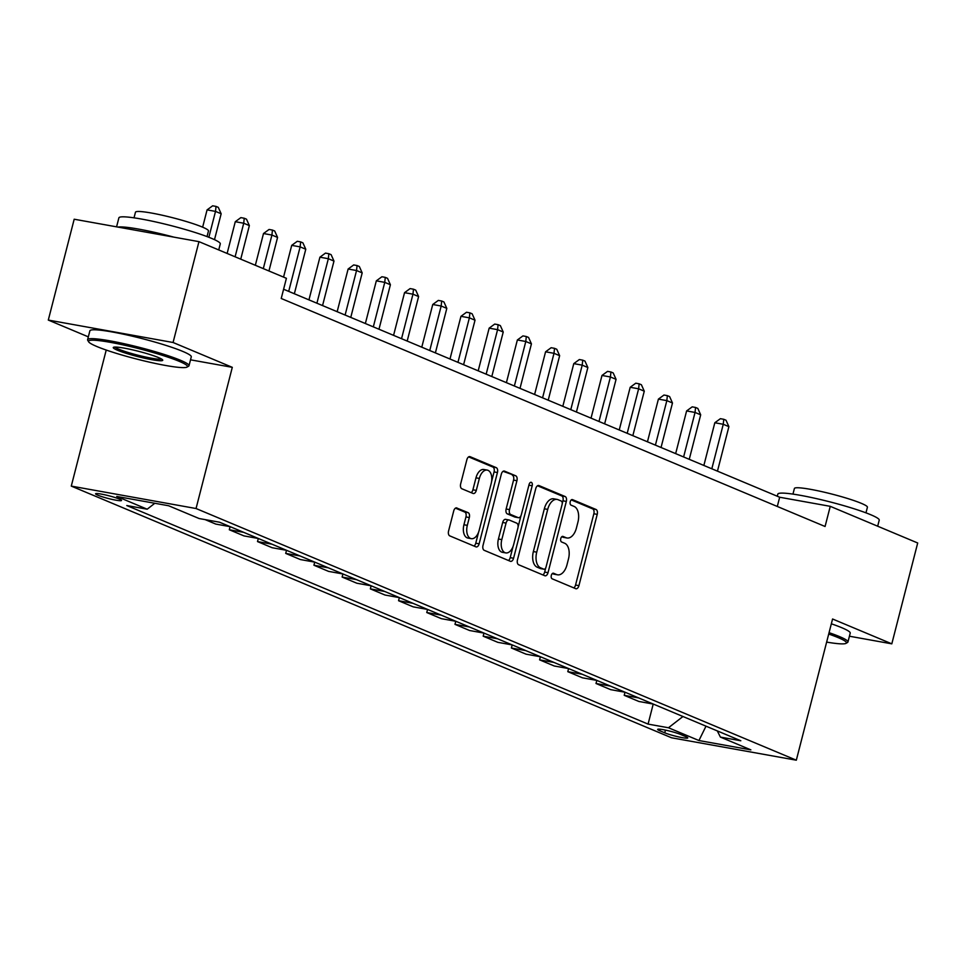 <?xml version="1.0" encoding="UTF-8"?>
<svg xmlns="http://www.w3.org/2000/svg" width="966" height="966" viewBox="0 0 966 966"><rect width="100%" height="100%" fill="white"/><g stroke="black" fill="none" stroke-linecap="round" stroke-linejoin="round"><path stroke-width="1.45" d="M551.32 575.386A2.874 1.654 100.2 0 0 552.154 578.803L575.688 588.68A4.106 2.367 100.2 0 0 575.977 588.765A4.106 2.367 100.2 0 0 578.924 585.65L597.23 514.371A4.106 2.367 100.2 0 0 596.022 509.48L572.488 499.615A2.874 1.654 100.2 0 0 572.283 499.555A2.874 1.654 100.2 0 0 570.23 501.74A2.874 1.654 100.2 0 0 571.063 505.158L574.118 506.438A13.15 7.559 100.2 0 1 577.946 522.075L576.424 528.016A13.15 7.559 100.2 0 1 567.006 537.99A13.15 7.559 100.2 0 1 566.076 537.712L563.033 536.444A2.874 1.654 100.2 0 0 562.828 536.384A2.874 1.654 100.2 0 0 560.775 538.557A2.874 1.654 100.2 0 0 561.608 541.986L564.663 543.254A13.15 7.559 100.2 0 1 568.491 558.903L566.97 564.844A13.15 7.559 100.2 0 1 557.551 574.818A13.15 7.559 100.2 0 1 556.621 574.541L553.578 573.261A2.874 1.654 100.2 0 0 553.373 573.2A2.874 1.654 100.2 0 0 551.32 575.386M97.771 495.184A13.403 1.389 -165.6 0 0 112.165 499.422A13.403 1.389 -165.6 0 0 121.535 500.46A13.403 1.389 -165.6 0 0 119.349 499.072A13.403 1.389 -165.6 0 0 104.956 494.834A13.403 1.389 -165.6 0 0 95.574 493.795A13.403 1.389 -165.6 0 0 97.771 495.184M456.93 507.959A4.106 2.367 100.2 0 0 456.64 507.875A4.106 2.367 100.2 0 0 453.706 510.99L448.574 530.986A4.106 2.367 100.2 0 0 449.77 535.876L475.9 546.841A4.106 2.367 100.2 0 0 476.19 546.925A4.106 2.367 100.2 0 0 479.136 543.81L497.442 472.531A4.106 2.367 100.2 0 0 496.234 467.641L470.104 456.689A4.106 2.367 100.2 0 0 469.814 456.604A4.106 2.367 100.2 0 0 466.868 459.719L460.661 483.869A4.106 2.367 100.2 0 0 461.869 488.76L473.05 493.445A4.106 2.367 100.2 0 0 473.34 493.529A4.106 2.367 100.2 0 0 476.286 490.414L479.353 478.436A11 6.327 100.2 0 1 487.226 470.104A11 6.327 100.2 0 1 491.211 483.411L479.16 530.334A11 6.327 100.2 0 1 471.287 538.666A11 6.327 100.2 0 1 467.315 525.359L469.319 517.547A4.106 2.367 100.2 0 0 468.124 512.656L456.338 507.862M190.519 359.823L232.299 367.334L173.071 342.495L198.96 241.645L74.189 219.222L48.3 320.072L88.329 336.856M232.299 367.334L196.05 508.527L796.322 760.194L671.551 737.783L71.279 486.103L196.05 508.527M849.428 636.22L891.811 643.839L832.571 619.001L796.322 760.194M891.811 643.839L917.7 542.989L830.253 506.329L779.671 497.236L283.593 289.245M198.96 241.645L286.407 278.305L281.227 298.482L825.073 526.494L830.253 506.329M517.462 559.869A4.106 2.367 100.2 0 0 518.657 564.76L544.788 575.724A4.106 2.367 100.2 0 0 545.078 575.808A4.106 2.367 100.2 0 0 548.024 572.693L566.33 501.414A4.106 2.367 100.2 0 0 565.122 496.524L538.992 485.572A4.106 2.367 100.2 0 0 538.702 485.487A4.106 2.367 100.2 0 0 535.756 488.603L517.462 559.869M510.35 561.282L484.207 550.318A4.106 2.367 100.2 0 1 483.012 545.428L501.318 474.161A4.106 2.367 100.2 0 1 504.252 471.046A4.106 2.367 100.2 0 1 504.542 471.13L515.735 475.815A4.106 2.367 100.2 0 1 516.931 480.706L509.505 509.613A4.106 2.367 100.2 0 0 510.7 514.504L518.126 517.607A4.106 2.367 100.2 0 0 518.416 517.691A4.106 2.367 100.2 0 0 521.362 514.576L529.09 484.485A2.874 1.654 100.2 0 1 531.143 482.3A2.874 1.654 100.2 0 1 532.181 485.789L513.574 558.251A4.106 2.367 100.2 0 1 510.64 561.367A4.106 2.367 100.2 0 1 510.35 561.282M685.655 736.575L680.692 734.498A12.981 1.352 -165.6 0 0 666.745 730.393A12.981 1.352 -165.6 0 0 657.665 729.39A12.981 1.352 -165.6 0 0 659.778 730.743L664.741 732.82A12.981 1.352 -165.6 0 0 678.7 736.925A12.981 1.352 -165.6 0 0 687.768 737.927A12.981 1.352 -165.6 0 0 685.655 736.575M717.291 730.9L720.407 737.094L740.813 740.765L219.524 522.208L199.129 518.537L168.664 505.761L116.729 496.439L147.194 509.203L126.788 505.544L648.077 724.102L668.472 727.76L682.95 716.506M720.407 737.094L750.872 749.87L698.937 740.536L668.472 727.76M173.071 342.495L48.3 320.072M106.224 350.042L71.279 486.103M777.304 506.462L779.671 497.236M653.221 704.057L648.077 724.102M625.014 692.224L624.217 695.327L638.888 701.473L653.282 704.069M596.807 680.402L596.01 683.505L610.681 689.652L625.074 692.236M568.6 668.569L567.803 671.672L582.474 677.83L596.867 680.414M540.392 656.747L539.596 659.85L554.267 665.997L568.66 668.581M512.185 644.926L511.388 648.017L526.059 654.175L540.453 656.759M483.978 633.092L483.181 636.196L497.84 642.342L512.246 644.926M455.771 621.271L454.974 624.362L469.633 630.52L484.038 633.104M427.564 609.437L426.767 612.541L441.426 618.687L455.831 621.283M399.344 597.616L398.56 600.719L413.219 606.865L427.624 609.449M371.137 585.782L370.352 588.886L385.011 595.032L399.405 597.628M342.93 573.961L342.133 577.064L356.804 583.21L371.198 585.794M314.723 562.127L313.926 565.231L328.597 571.389L342.99 573.973M286.516 550.306L285.719 553.409L300.39 559.555L314.783 562.14M258.308 538.485L257.511 541.576L272.183 547.734L286.576 550.318M230.101 526.651L229.304 529.754L243.975 535.901L258.369 538.497M205.13 519.611L215.768 524.079L230.162 526.663M624.217 695.327L638.611 697.911M596.01 683.505L610.403 686.089M567.803 671.672L582.196 674.256M539.596 659.85L553.989 662.435M511.388 648.017L525.782 650.613M483.181 636.196L497.575 638.78M454.974 624.362L469.367 626.958M426.767 612.541L441.16 615.125M398.56 600.719L412.953 603.303M370.352 588.886L384.746 591.47M342.133 577.064L356.539 579.648M313.926 565.231L328.331 567.827M285.719 553.409L300.124 555.993M257.511 541.576L271.905 544.172M229.304 529.754L243.698 532.338M154.814 503.274L147.194 509.203M706.001 726.166L698.937 740.536M552.347 573.55L553.252 573.937A13.15 7.559 100.2 0 0 554.182 574.215L557.551 574.818M567.006 537.99L563.637 537.386A13.15 7.559 100.2 0 1 562.707 537.108L561.801 536.734M573.792 587.883A4.106 2.367 100.2 0 0 575.555 585.034L593.849 513.767A4.106 2.367 100.2 0 0 592.653 508.877L571.256 499.905M562.248 503.54L562.949 500.811A4.106 2.367 100.2 0 0 561.753 495.92L537.519 485.765M542.892 574.927A4.106 2.367 100.2 0 0 544.655 572.089L545.73 567.899M543.773 569.155A2.874 1.654 100.2 0 0 543.979 569.216A2.874 1.654 100.2 0 0 546.044 567.03L562.103 504.469A2.874 1.654 100.2 0 0 561.27 501.052L558.058 499.7A13.15 7.559 100.2 0 0 557.128 499.422A13.15 7.559 100.2 0 0 547.71 509.396L536.734 552.166A13.15 7.559 100.2 0 0 540.562 567.815L543.773 569.155L540.405 568.551A2.874 1.654 100.2 0 0 540.61 568.612A2.874 1.654 100.2 0 0 540.815 568.624M557.128 499.422L553.76 498.818A13.15 7.559 100.2 0 0 544.341 508.792L547.71 509.396M540.405 568.551L537.193 567.199A13.15 7.559 100.2 0 1 533.365 551.562L544.341 508.792M503.081 471.323L515.735 475.815M515.349 517.112A4.106 2.367 100.2 0 1 515.047 517.088A4.106 2.367 100.2 0 1 514.757 517.003L507.331 513.888A4.106 2.367 100.2 0 1 506.136 509.01L513.562 480.102A4.106 2.367 100.2 0 0 512.354 475.212M521 515.627L518.09 526.929M513.115 546.309L510.205 557.648L513.574 558.251M501.801 539.608A11 6.327 100.2 0 0 505.786 552.914A11 6.327 100.2 0 0 513.658 544.57L517.897 528.04A4.106 2.367 100.2 0 0 516.701 523.149L509.287 520.046A4.106 2.367 100.2 0 0 508.997 519.962A4.106 2.367 100.2 0 0 506.051 523.077L501.801 539.608L498.432 539.004A11 6.327 100.2 0 0 502.417 552.31L505.786 552.914M505.906 519.442A4.106 2.367 100.2 0 0 505.616 519.346A4.106 2.367 100.2 0 0 502.682 522.473L506.051 523.077M498.432 539.004L502.682 522.473M508.442 560.485A4.106 2.367 100.2 0 0 510.205 557.648M471.287 538.666L467.918 538.062A11 6.327 100.2 0 1 463.934 524.755L465.95 516.931A4.106 2.367 100.2 0 0 464.743 512.052L455.469 508.152M487.226 470.104L483.857 469.5A11 6.327 100.2 0 0 475.984 477.832L479.353 478.436M471.142 492.648A4.106 2.367 100.2 0 0 472.905 489.81L475.984 477.832M491.585 481.599L494.061 471.927A4.106 2.367 100.2 0 0 492.865 467.037L468.631 456.882M474.004 546.044A4.106 2.367 100.2 0 0 475.767 543.206L478.617 532.073M717.46 471.154L728.895 426.646L723.256 424.279L714.816 422.758L703.864 465.455M714.816 422.758L720.394 418.689L723.763 419.292L723.256 424.279L711.821 468.788M723.763 419.292L726.021 420.234L728.895 426.646M689.253 459.321L700.688 414.812L695.049 412.446L686.609 410.936L675.657 453.622M686.609 410.936L692.187 406.855L695.556 407.459L695.049 412.446L683.614 456.966M695.556 407.459L697.814 408.413L700.688 414.812M661.046 447.5L672.481 402.991L666.842 400.624L658.401 399.115L647.449 441.8M658.401 399.115L663.968 395.034L667.349 395.637L666.842 400.624L655.407 445.133M667.349 395.637L669.607 396.579L672.481 402.991M632.839 435.678L644.274 391.17L638.623 388.803L630.194 387.281L619.242 429.967M630.194 387.281L635.761 383.2L639.142 383.804L638.623 388.803L627.2 433.311M639.142 383.804L641.4 384.758L644.274 391.17M604.631 423.845L616.067 379.336L610.415 376.969L601.987 375.46L591.035 418.145M601.987 375.46L607.554 371.379L610.935 371.982L610.415 376.969L598.992 421.478M610.935 371.982L613.193 372.924L616.067 379.336M826.642 642.1A51.089 5.313 -165.6 0 0 846.011 643.356A51.089 5.313 -165.6 0 0 838.065 637.572A51.089 5.313 -165.6 0 0 828.707 634.046M829.057 632.67A52.345 5.446 14.4 0 1 839.394 636.546A52.345 5.446 14.4 0 1 847.943 641.992A52.345 5.446 14.4 0 1 847.52 642.462L846.011 643.356M777.28 496.234L777.823 494.121A52.345 5.446 14.4 0 1 814.435 498.166A52.345 5.446 14.4 0 1 870.68 514.709A52.345 5.446 14.4 0 1 879.229 520.155L877.671 526.204M792.953 494.109L794.402 488.482A37.686 3.912 14.4 0 1 820.762 491.404A37.686 3.912 14.4 0 1 861.249 503.31A37.686 3.912 14.4 0 1 867.408 507.235L865.971 512.849M831.34 623.795A52.345 5.446 14.4 0 1 841.676 627.671A52.345 5.446 14.4 0 1 850.225 633.116L847.943 641.992M96.854 346.516A51.089 5.313 -165.6 0 0 149.235 362.105A51.089 5.313 -165.6 0 0 187.066 367.08A51.089 5.313 -165.6 0 0 179.133 361.296A51.089 5.313 -165.6 0 0 121.776 344.608A51.089 5.313 -165.6 0 0 88.643 341.807A51.089 5.313 -165.6 0 0 96.854 346.516M88.643 341.807L87.737 340.298A52.345 5.446 14.4 0 1 87.604 339.682A52.345 5.446 14.4 0 1 124.216 343.727A52.345 5.446 14.4 0 1 180.461 360.27A52.345 5.446 14.4 0 1 189.01 365.716A52.345 5.446 14.4 0 1 188.587 366.199L187.066 367.08M117.429 350.211A25.539 2.657 14.4 0 1 113.457 347.325A25.539 2.657 14.4 0 1 132.366 349.813A25.539 2.657 14.4 0 1 158.569 357.601A25.539 2.657 14.4 0 1 162.674 359.956A25.539 2.657 14.4 0 1 146.108 358.555A25.539 2.657 14.4 0 1 117.429 350.211M114.93 347.06A24.283 2.524 -165.6 0 0 118.746 349.185A24.283 2.524 -165.6 0 0 143.234 356.502A24.283 2.524 -165.6 0 0 161.515 359.026M116.572 226.841L118.89 217.845A52.345 5.446 14.4 0 1 155.49 221.89A52.345 5.446 14.4 0 1 211.735 238.445A52.345 5.446 14.4 0 1 220.284 243.879L218.739 249.928M134.02 217.833L135.469 212.218A37.686 3.912 14.4 0 1 161.817 215.128A37.686 3.912 14.4 0 1 202.317 227.046A37.686 3.912 14.4 0 1 208.475 230.959L207.026 236.585M87.604 339.682L89.886 330.807A52.345 5.446 14.4 0 1 126.498 334.852A52.345 5.446 14.4 0 1 182.731 351.395A52.345 5.446 14.4 0 1 191.28 356.84L189.01 365.716M117.912 227.082A52.345 5.446 14.4 0 1 173.892 237.141M576.424 412.023L587.859 367.515L582.208 365.148L573.78 363.627L562.828 406.312M573.78 363.627L579.346 359.545L582.727 360.161L582.208 365.148L570.785 409.656M582.727 360.161L584.973 361.103L587.859 367.515M548.217 400.19L559.64 355.681L554.001 353.315L545.573 351.805L534.609 394.49M545.573 351.805L551.139 347.724L554.508 348.328L554.001 353.315L542.578 397.823M554.508 348.328L556.766 349.269L559.64 355.681M520.01 388.368L531.433 343.86L525.794 341.493L517.365 339.972L506.401 382.657M517.365 339.972L522.932 335.902L526.301 336.506L525.794 341.493L514.371 386.002M526.301 336.506L528.559 337.448L531.433 343.86M491.803 376.535L503.226 332.026L497.587 329.66L489.158 328.15L478.194 370.835M489.158 328.15L494.725 324.069L498.094 324.673L497.587 329.66L486.164 374.18M498.094 324.673L500.352 325.627L503.226 332.026M463.595 364.713L475.018 320.205L469.379 317.838L460.951 316.329L449.987 359.014M460.951 316.329L466.518 312.247L469.887 312.851L469.379 317.838L457.956 362.347M469.887 312.851L472.145 313.793L475.018 320.205M435.388 352.892L446.811 308.371L441.172 306.017L432.744 304.495L421.78 347.18M432.744 304.495L438.31 300.414L441.679 301.018L441.172 306.017L429.749 350.525M441.679 301.018L443.937 301.972L446.811 308.371M407.181 341.058L418.604 296.55L412.965 294.183L404.537 292.674L393.573 335.359M404.537 292.674L410.103 288.593L413.472 289.196L412.965 294.183L401.542 338.692M413.472 289.196L415.73 290.138L418.604 296.55M378.974 329.237L390.397 284.728L384.758 282.362L376.329 280.84L365.365 323.525M376.329 280.84L381.896 276.759L385.265 277.375L384.758 282.362L373.323 326.87M385.265 277.375L387.523 278.317L390.397 284.728M350.767 317.403L362.19 272.895L356.551 270.528L348.122 269.019L337.158 311.704M348.122 269.019L353.689 264.938L357.058 265.541L356.551 270.528L345.116 315.037M357.058 265.541L359.316 266.483L362.19 272.895M322.559 305.582L333.982 261.074L328.343 258.707L319.915 257.185L308.951 299.871M319.915 257.185L325.482 253.104L328.851 253.72L328.343 258.707L316.908 303.215M328.851 253.72L331.109 254.662L333.982 261.074M294.352 293.749L305.775 249.24L300.136 246.873L291.708 245.364L283.557 277.109M291.708 245.364L297.274 241.283L300.643 241.886L300.136 246.873L288.701 291.382M300.643 241.886L302.901 242.84L305.775 249.24M268.946 270.987L277.568 237.419L271.929 235.052L263.501 233.531L255.338 265.288M263.501 233.531L269.067 229.461L272.436 230.065L271.929 235.052L263.307 268.62M272.436 230.065L274.694 231.007L277.568 237.419M240.739 259.154L249.361 225.585L243.722 223.231L235.281 221.709L227.131 253.454M235.281 221.709L240.86 217.628L244.229 218.231L243.722 223.231L235.1 256.799M244.229 218.231L246.487 219.185L249.361 225.585M214.5 239.653L221.154 213.764L215.515 211.397L207.074 209.888L202.643 227.179M207.074 209.888L212.653 205.806L216.022 206.41L215.515 211.397L208.861 237.286M216.022 206.41L218.28 207.352L221.154 213.764M665.441 730.115L664.741 732.82M660.164 729.233L659.778 730.743M553.252 573.937L556.621 574.541M562.707 537.108L566.076 537.712M592.653 508.877L596.022 509.48M593.849 513.767L597.23 514.371M575.555 585.034L578.924 585.65M561.753 495.92L565.122 496.524M562.949 500.811L566.33 501.414M544.655 572.089L548.024 572.693M533.365 551.562L536.734 552.166M537.193 567.199L540.562 567.815M513.562 480.102L516.931 480.706M506.136 509.01L509.505 509.613M507.331 513.888L510.7 514.504M514.757 517.003L518.126 517.607M528.897 485.198L532.181 485.789M464.743 512.052L468.124 512.656M465.95 516.931L469.319 517.547M463.934 524.755L467.315 525.359M472.905 489.81L476.286 490.414M492.865 467.037L496.234 467.641M494.061 471.927L497.442 472.531M475.767 543.206L479.136 543.81M540.61 568.612L543.979 569.216M515.047 517.088L518.416 517.691M505.616 519.346L508.997 519.962"/></g></svg>

